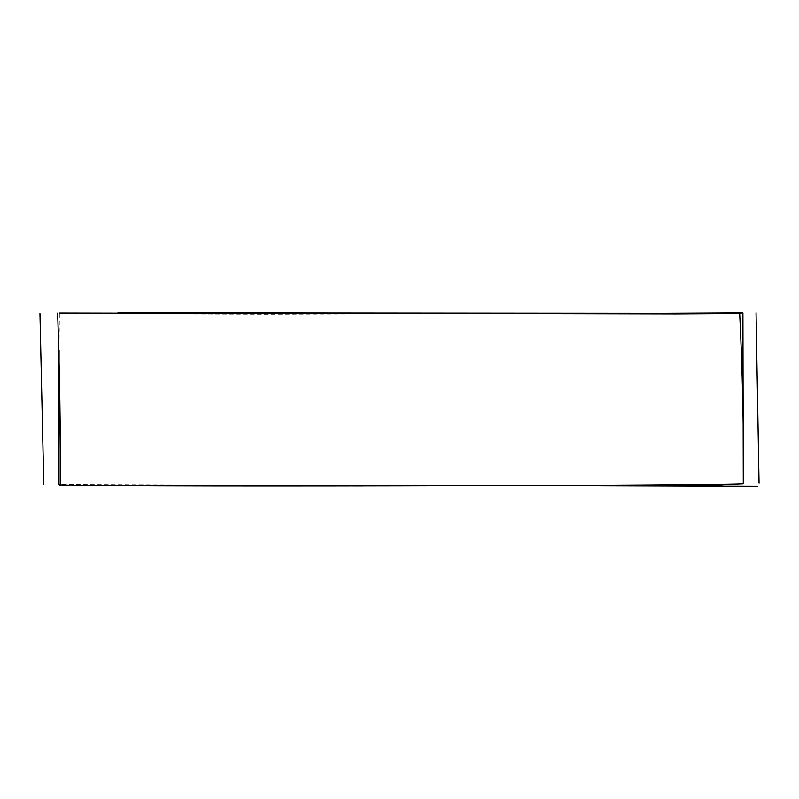 <?xml version="1.0" encoding="UTF-8"?>
<svg xmlns="http://www.w3.org/2000/svg" width="799" height="799" viewBox="0 0 799 799"><rect width="100%" height="100%" fill="white"/><g stroke="black" fill="none" stroke-linecap="round" stroke-linejoin="round"><path stroke-width="0.6" stroke-dasharray="4 3" d="M373.942 485.462L59.406 484.434M631.869 313.348L265.767 314.436L114.117 313.947L59.386 312.928L59.076 350.202M65.638 485.572L77.203 485.572"/><path stroke-width="1.2" d="M59.076 350.202L59.016 484.434C38.672 487.55 759.679 485.572 743.28 483.495L712.229 485.722L373.942 485.462M631.869 313.348L742.92 312.759L727.809 313.807L676.234 314.117L59.386 312.928M743.28 483.495L742.92 312.759M759.05 483.015L756.034 312.679M43.775 484.104L39.95 313.498M739.664 313.118C742.421 368.798 743.689 425.378 743.47 482.846M57.638 312.988C59.625 371.016 60.554 428.214 60.424 484.584M117.932 312.689L741.063 313.258M59.406 485.582L65.638 485.572M112.549 485.752L363.175 486.002M599.909 485.852L757.292 486.381"/></g></svg>
